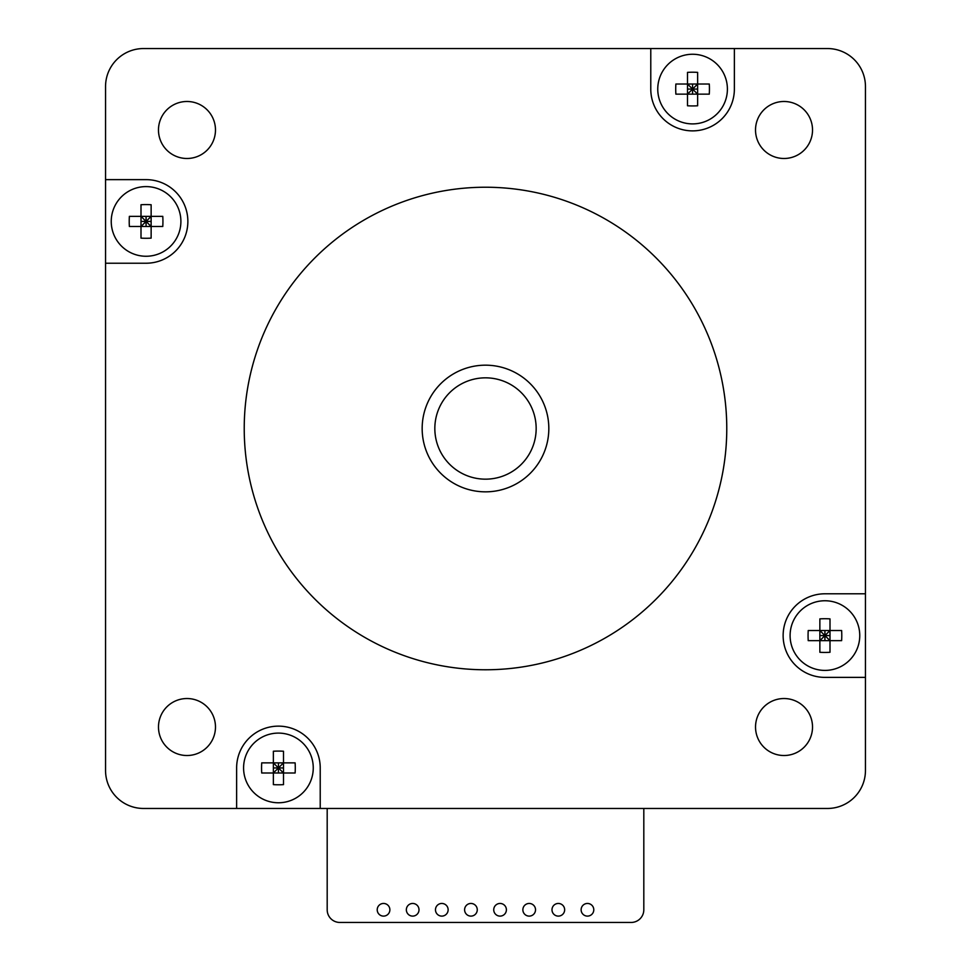 <?xml version="1.0" encoding="UTF-8"?>
<svg xmlns="http://www.w3.org/2000/svg" width="971" height="971" viewBox="0 0 971 971"><rect width="100%" height="100%" fill="white"/><g stroke="black" fill="none" stroke-linecap="round" stroke-linejoin="round"><path stroke-width="1.46" d="M819.864 652.281L819.864 640.654L829.999 640.654L829.999 652.281A56.063 38.342 180 0 1 819.864 652.281L819.864 618.879A56.063 38.342 0 0 1 829.999 618.879L829.999 630.519L819.864 630.519L819.864 618.879M829.999 635.58L824.925 635.58L829.999 630.519L829.999 640.654L824.925 635.58L819.864 640.654L808.224 640.654A56.063 38.342 -90 0 1 808.224 630.519L819.864 630.519L824.925 635.58L819.864 635.58M829.999 618.879L829.999 630.519L841.626 630.519A56.063 38.342 90 0 1 841.626 640.654L829.999 640.654L829.999 652.281M824.925 640.654L824.925 630.519M859.76 635.58A34.835 34.835 0 0 1 807.508 665.742A34.835 34.835 0 0 1 807.508 605.419A34.835 34.835 0 0 1 859.76 635.58M709.279 94.151L697.639 94.151L697.639 84.016L709.279 84.016A56.063 38.342 90 0 1 709.279 94.151L675.877 94.151A56.063 38.342 -90 0 1 675.877 84.016L687.504 84.016L687.504 94.151L675.877 94.151M692.578 84.016L692.578 89.077L687.504 84.016L697.639 84.016L692.578 89.077L697.639 94.151L697.639 105.778A56.063 38.342 180 0 1 687.504 105.778L687.504 94.151L692.578 89.077L692.578 94.151M675.877 84.016L687.504 84.016L687.504 72.376A56.063 38.342 0 0 1 697.639 72.376L697.639 84.016L709.279 84.016M697.639 89.077L687.504 89.077M692.578 54.255A34.835 34.835 0 0 1 722.74 106.494A34.835 34.835 0 0 1 662.416 106.494A34.835 34.835 0 0 1 692.578 54.255M141.001 238.126L141.001 226.498L151.136 226.498L151.136 238.126A56.063 38.342 180 0 1 141.001 238.126L141.001 204.735A56.063 38.342 0 0 1 151.136 204.735L151.136 216.363L141.001 216.363L141.001 204.735M151.136 221.424L146.075 221.424L151.136 216.363L151.136 226.498L146.075 221.424L141.001 226.498L129.374 226.498A56.063 38.342 -90 0 1 129.374 216.363L141.001 216.363L146.075 221.424L141.001 221.424M151.136 204.735L151.136 216.363L162.776 216.363A56.063 38.342 90 0 1 162.776 226.498L151.136 226.498L151.136 238.126M146.075 226.498L146.075 216.363M180.897 221.424A34.835 34.835 0 0 1 128.657 251.598A34.835 34.835 0 0 1 128.657 191.263A34.835 34.835 0 0 1 180.897 221.424M273.361 784.629L273.361 773.001L283.496 773.001L283.496 784.629A56.063 38.342 180 0 1 273.361 784.629L273.361 751.238A56.063 38.342 0 0 1 283.496 751.238L283.496 762.866L273.361 762.866L273.361 751.238M283.496 767.94L278.422 767.94L283.496 762.866L283.496 773.001L278.422 767.94L273.361 773.001L261.721 773.001A56.063 38.342 -90 0 1 261.721 762.866L273.361 762.866L278.422 767.94L273.361 767.94M283.496 751.238L283.496 762.866L295.123 762.866A56.063 38.342 90 0 1 295.123 773.001L283.496 773.001L283.496 784.629M278.422 773.001L278.422 762.866M313.257 767.94A34.835 34.835 0 0 1 261.005 798.101A34.835 34.835 0 0 1 261.005 737.766A34.835 34.835 0 0 1 313.257 767.94M643.809 808.467L643.809 909.791A12.659 12.659 0 0 1 631.15 922.45L339.85 922.45A12.659 12.659 0 0 1 327.191 909.791L327.191 808.467M383.545 916.114A6.336 6.336 0 0 0 389.031 906.623A6.336 6.336 0 0 0 378.059 906.623A6.336 6.336 0 0 0 383.545 916.114M412.675 916.114A6.336 6.336 0 0 0 418.161 906.623A6.336 6.336 0 0 0 407.189 906.623A6.336 6.336 0 0 0 412.675 916.114M441.805 916.114A6.336 6.336 0 0 0 447.291 906.623A6.336 6.336 0 0 0 436.319 906.623A6.336 6.336 0 0 0 441.805 916.114M470.935 916.114A6.336 6.336 0 0 0 476.421 906.623A6.336 6.336 0 0 0 465.449 906.623A6.336 6.336 0 0 0 470.935 916.114M500.065 916.114A6.336 6.336 0 0 0 505.551 906.623A6.336 6.336 0 0 0 494.579 906.623A6.336 6.336 0 0 0 500.065 916.114M529.195 916.114A6.336 6.336 0 0 0 534.681 906.623A6.336 6.336 0 0 0 523.709 906.623A6.336 6.336 0 0 0 529.195 916.114M558.325 916.114A6.336 6.336 0 0 0 563.811 906.623A6.336 6.336 0 0 0 552.839 906.623A6.336 6.336 0 0 0 558.325 916.114M587.455 916.114A6.336 6.336 0 0 0 592.941 906.623A6.336 6.336 0 0 0 581.969 906.623A6.336 6.336 0 0 0 587.455 916.114M548.821 428.502A63.321 63.321 0 0 1 453.833 483.352A63.321 63.321 0 0 1 453.833 373.665A63.321 63.321 0 0 1 548.821 428.502M105.548 770.464L105.548 86.54A37.99 37.99 0 0 1 143.538 48.55L827.462 48.55A37.99 37.99 0 0 1 865.452 86.54L865.452 770.464A37.99 37.99 0 0 1 827.462 808.467L143.538 808.467A37.99 37.99 0 0 1 105.548 770.464M734.367 48.55L734.367 89.077A41.789 41.789 0 0 1 692.578 130.879A41.789 41.789 0 0 1 650.776 89.077L650.776 48.55M105.548 179.635L146.075 179.635A41.789 41.789 0 0 1 187.864 221.424A41.789 41.789 0 0 1 146.075 263.226L105.548 263.226M236.633 808.467L236.633 767.94A41.789 41.789 0 0 1 278.422 726.138A41.789 41.789 0 0 1 320.224 767.94L320.224 808.467M865.452 677.382L824.925 677.382A41.789 41.789 0 0 1 783.136 635.58A41.789 41.789 0 0 1 824.925 593.791L865.452 593.791M812.521 727.024A28.499 28.499 0 0 1 769.772 751.7A28.499 28.499 0 0 1 769.772 702.349A28.499 28.499 0 0 1 812.521 727.024M215.477 129.993A28.499 28.499 0 0 1 172.729 154.668A28.499 28.499 0 0 1 172.729 105.305A28.499 28.499 0 0 1 215.477 129.993M812.521 129.993A28.499 28.499 0 0 1 769.772 154.668A28.499 28.499 0 0 1 769.772 105.305A28.499 28.499 0 0 1 812.521 129.993M215.477 727.024A28.499 28.499 0 0 1 172.729 751.7A28.499 28.499 0 0 1 172.729 702.349A28.499 28.499 0 0 1 215.477 727.024M726.769 428.502A241.269 241.269 0 0 0 364.865 219.555A241.269 241.269 0 0 0 364.865 637.449A241.269 241.269 0 0 0 726.769 428.502M485.5 479.164A50.662 50.662 0 0 0 529.377 403.171A50.662 50.662 0 0 0 441.623 403.171A50.662 50.662 0 0 0 485.5 479.164"/></g></svg>
